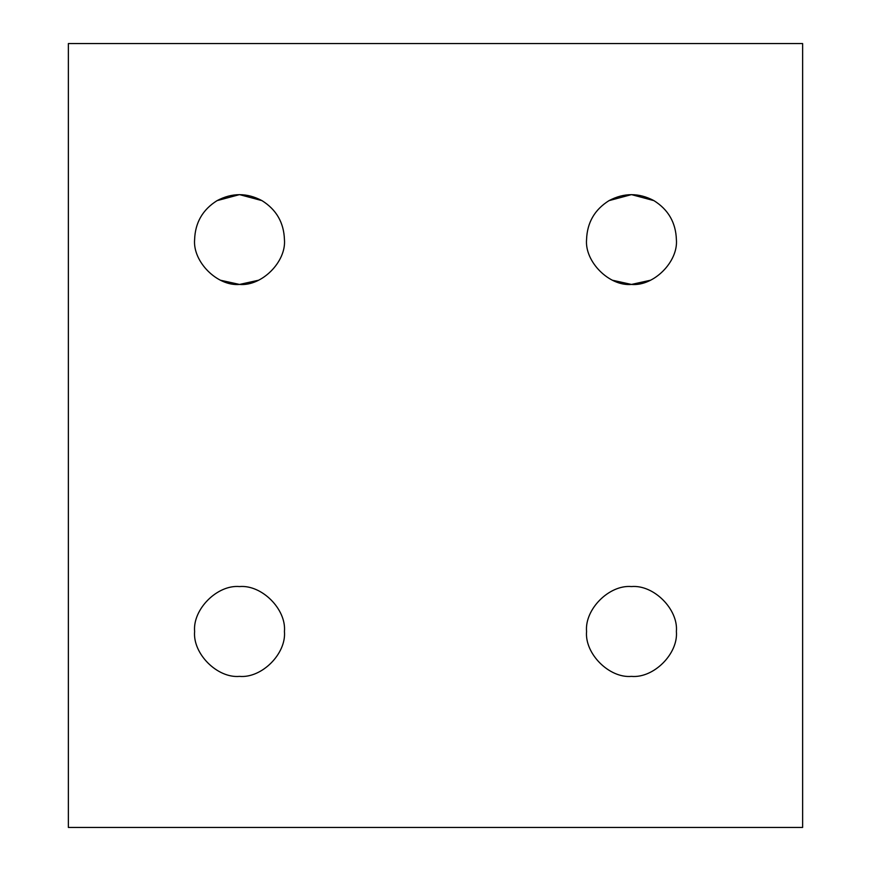 <?xml version="1.0" encoding="UTF-8"?>
<svg xmlns="http://www.w3.org/2000/svg" width="871" height="871" viewBox="0 0 871 871"><rect width="100%" height="100%" fill="white"/><g stroke="black" fill="none" stroke-linecap="round" stroke-linejoin="round"><path stroke-width="1.31" d="M802.627 827.45L68.374 827.45L802.627 827.45L802.627 43.55L68.374 43.55L802.627 43.55L802.627 827.45M609.014 200.635C623.984 192.687 638.955 192.687 653.925 200.635C668.297 209.628 675.776 222.584 676.386 239.525C678.389 261.746 653.696 286.439 631.475 284.436C609.254 286.439 584.561 261.746 586.564 239.525C587.174 222.584 594.653 209.628 609.014 200.635L631.475 194.614L653.925 200.635C638.955 192.687 623.984 192.687 609.014 200.635C594.653 209.628 587.174 222.584 586.564 239.525C584.561 261.746 609.254 286.439 631.475 284.436C653.696 286.439 678.389 261.746 676.386 239.525C675.776 222.584 668.297 209.628 653.925 200.635L631.475 194.614L609.025 200.635M261.986 200.635C276.347 209.628 283.826 222.584 284.436 239.525C286.439 261.746 261.746 286.439 239.525 284.436C217.304 286.439 192.611 261.746 194.614 239.525C195.224 222.584 202.703 209.628 217.075 200.635L239.525 194.614L261.986 200.635L239.525 194.614L217.075 200.635C202.703 209.628 195.224 222.584 194.614 239.525C192.611 261.746 217.304 286.439 239.525 284.436C261.746 286.439 286.439 261.746 284.436 239.525C283.826 222.584 276.347 209.628 261.975 200.635C247.016 192.687 232.045 192.687 217.075 200.635C232.045 192.687 247.016 192.687 261.975 200.635M676.386 631.475C678.389 609.254 653.696 584.561 631.475 586.564C609.254 584.561 584.561 609.254 586.564 631.475C584.561 653.696 609.254 678.389 631.475 676.386C653.696 678.389 678.389 653.696 676.386 631.475C678.389 653.696 653.696 678.389 631.475 676.386C609.254 678.389 584.561 653.696 586.564 631.475C584.561 609.254 609.254 584.561 631.475 586.564C653.696 584.561 678.389 609.254 676.386 631.475M284.436 631.475C286.439 609.254 261.746 584.561 239.525 586.564C217.304 584.561 192.611 609.254 194.614 631.475C192.611 653.696 217.304 678.389 239.525 676.386C261.746 678.389 286.439 653.696 284.436 631.475C286.439 653.696 261.746 678.389 239.525 676.386C217.304 678.389 192.611 653.696 194.614 631.475C192.611 609.254 217.304 584.561 239.525 586.564C261.746 584.561 286.439 609.254 284.436 631.475M258.458 280.255L239.525 284.436L220.592 280.255L239.525 284.436L258.458 280.255M650.408 280.255L631.475 284.436L612.542 280.255L631.475 284.436L650.408 280.255M68.374 43.55L68.374 827.45L68.374 43.55"/></g></svg>
